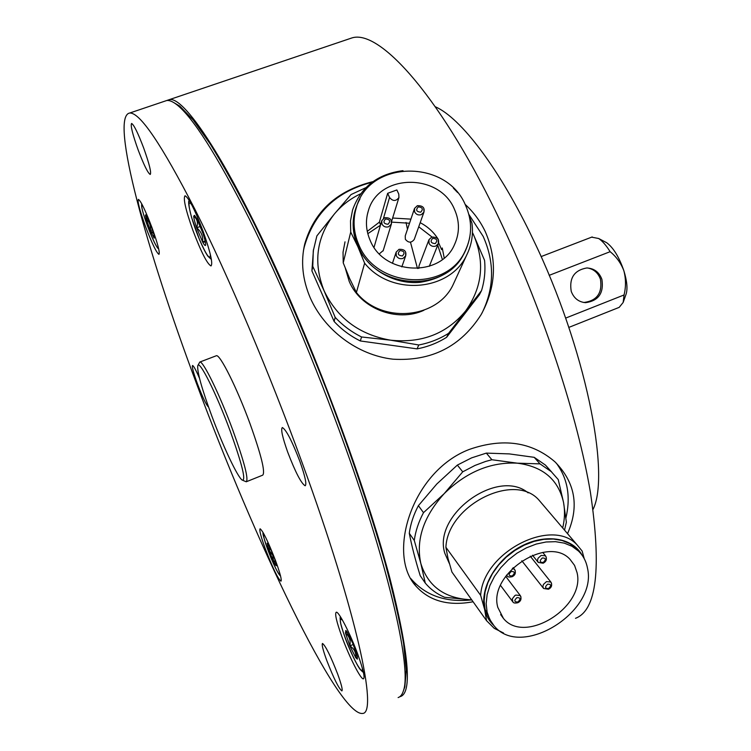 <?xml version="1.0" encoding="UTF-8"?>
<svg xmlns="http://www.w3.org/2000/svg" width="751" height="751" viewBox="0 0 751 751"><rect width="100%" height="100%" fill="white"/><g stroke="black" fill="none" stroke-linecap="round" stroke-linejoin="round"><path stroke-width="1.13" d="M147.421 217.189L146.201 218.898L145.422 215.321L145.872 214.702L149.721 222.296L153.889 234.096L154.162 238.161L150.322 230.566L153.777 233.683M150.322 230.566L146.201 218.898C149.627 222.033 150.998 225.92 150.322 230.566L152.537 229.768M147.956 218.278L146.201 218.898M193.72 216.128C197.306 219.067 198.283 222.953 196.64 227.788C194.762 222.221 193.786 218.334 193.72 216.128L194.518 215.321L196.762 218.597L202.798 232.97C204.704 238.63 205.671 242.517 205.68 244.629L205.586 245.258C205.201 246.018 204.197 244.91 202.573 241.925L196.64 227.788C201.202 231.515 203.183 236.227 202.573 241.925L205.408 242.188M196.64 227.788L200.357 226.445M205.154 240.996L202.573 241.925M437.739 245.173L442.367 259.452M454.43 209.257C459.725 221.188 459.762 232.951 454.543 244.526C440.809 277.701 383.986 275.27 370.224 240.527C365.906 230.576 365.296 220.606 368.394 210.637C378.617 173.434 439.504 172.786 454.43 209.257C459.725 221.188 459.762 232.951 454.543 244.526C440.809 277.701 383.986 275.27 370.224 240.527C365.906 230.576 365.296 220.606 368.394 210.637C378.617 173.434 439.504 172.786 454.43 209.257M358.828 244.77C353.505 232.491 352.66 220.174 356.274 207.839C368.563 160.029 446.394 158.668 465.479 205.145C472.36 220.606 472.295 235.795 465.282 250.712C447.333 292.055 376.054 288.468 358.828 244.77C376.054 288.468 447.333 292.055 465.282 250.712C472.295 235.795 472.36 220.606 465.479 205.145C446.394 158.668 368.563 160.029 356.274 207.839C352.66 220.174 353.505 232.491 358.828 244.77M349.215 281.409L345.376 268.417L349.215 281.409C360.508 308.623 397.091 322.742 423.883 310.294C397.091 322.742 360.508 308.623 349.215 281.409M367.812 233.692L380.457 225.216M391.647 222.118L409.511 223.235M418.739 226.774L431.994 236.987M418.758 268.426L419.02 265.835L428.849 240.029M414.364 239.081L414.242 239.447C411.379 243.071 408.422 243.014 405.352 239.278L405.24 235.898L414.383 208.825M383.235 250.524L379.349 253.838M355.279 211.641C352.313 223.376 353.345 235.007 358.358 246.535C375.538 290.111 446.601 293.679 464.493 252.458L465.714 249.839M438.622 242.789L441.588 249.623L442.255 247.98L444.216 257.959M420.194 222.69C427.882 226.689 433.937 232.294 438.359 239.513L438.265 239.738M410.9 219.132L392.632 218.034M391.562 221.526L398.941 197.504L398.772 194.105L396.866 189.947L387.647 193.317L379.368 222.165L367.267 231.364M380.569 224.812L379.368 222.165M398.941 197.504C395.993 201.437 392.867 201.437 389.544 197.485L387.647 193.317M359.964 198.921C351.618 214.138 350.924 230.069 357.889 246.713L364.639 263.197C391.215 296.495 450.328 291.294 466.746 254.927C471.712 244.854 473.43 234.218 471.891 223L469.347 216.476M402.996 170.665C377.603 173.922 360.79 187.037 352.566 210.008L350.492 220.897L350.708 232.068L357.889 246.713C368.018 269.534 394.51 284.732 420.062 282.32C447.821 277.889 464.409 262.766 469.835 236.959M457.688 192.603L453.407 188.163M345.019 241.831L343.038 252.214L343.226 262.869L350.708 232.068M364.639 263.197L356.396 292.496L349.59 278.443L343.226 262.869M356.396 292.496C381.536 324.15 437.589 319.072 453.266 284.357L454.862 280.883M365.915 187.637L351.046 194.575L334.27 214.129C316.443 237.213 313.064 262.794 324.122 290.862L335.171 317.344C342.719 325.436 351.515 331.98 361.569 336.974L390.539 340.175C421.762 343.404 446.77 333.679 465.573 311.008C482.471 287.211 485.09 261.742 473.449 234.603L472.426 232.491M360.658 193.786C350.285 198.686 341.489 205.474 334.27 214.129L316.875 235.908L313.289 250.843L312.763 266.352L324.122 290.862C337.359 318.283 359.494 334.721 390.539 340.175L418.786 344.981C429.591 342.916 439.523 339.03 448.572 333.331L481.522 290.618C484.545 280.752 485.559 270.651 484.564 260.325L473.449 234.603M313.477 249.548L311.909 270.876L334.129 321.475C341.602 329.511 350.332 335.997 360.311 340.954L417.058 348.877C427.779 346.831 437.626 342.972 446.61 337.302L479.316 294.899L481.522 290.618M312.763 266.352L311.909 270.876M335.171 317.344L334.129 321.475M361.569 336.974L360.311 340.954M418.786 344.981L417.058 348.877M448.572 333.331L446.61 337.302M577.05 572.609C585.611 606.855 524.752 645.09 503.442 618.439L497.829 607.418C487.934 574.074 548.033 534.459 570.103 559.439L574.562 565.4L577.05 572.609C585.611 606.855 524.752 645.09 503.442 618.439L497.829 607.418C487.934 574.074 548.033 534.459 570.103 559.439L574.562 565.4L577.05 572.609M487.108 612.131L486.169 603.682L487.117 594.679L489.943 585.451L494.533 576.346L500.748 567.709L508.324 559.889L516.998 553.177L526.423 547.836L536.233 544.062L546.061 541.987L555.524 541.678L564.283 543.133L572.009 546.287L578.43 550.999C583.17 555.59 586.184 561.269 587.46 568.038C598.087 611.558 520.875 659.782 493.998 625.714L489.755 619.444L487.108 612.131L489.755 619.444L493.998 625.714C520.875 659.782 598.087 611.558 587.46 568.038C586.184 561.269 583.17 555.59 578.43 550.999L572.009 546.287L564.283 543.133L555.524 541.678L546.061 541.987L536.233 544.062L526.423 547.836L516.998 553.177L508.324 559.889L500.748 567.709L494.533 576.346L489.943 585.451L487.117 594.679L486.169 603.682L487.108 612.131M444.77 553.149C432.623 514.604 497.979 467.629 528.15 492.881C497.979 467.629 432.623 514.604 444.77 553.149L449.342 563.522L444.77 553.149M579.443 552.013L576.186 548.352L569.765 543.64L562.058 540.485L553.318 539.021L543.865 539.321L534.064 541.387L524.273 545.151L514.867 550.474L506.221 557.167L498.655 564.968L492.468 573.576L487.887 582.663L485.08 591.882L484.142 600.866L485.08 609.305L491.154 621.912M584.222 558.641L582.147 551.065L577.115 544.907C551.797 516.904 483.024 552.248 480.649 595.336L484.639 609.493C486.15 615.82 489.164 621.105 493.679 625.339M582.138 555.28C572.478 537.359 544.719 533.201 520.143 546.831C495.5 560.265 479.57 588.709 484.639 609.493L486.573 620.702L451.924 572.027L448.009 558.434L445.897 547.272L480.649 595.336M542.813 504.634L538.561 499.64C513.665 472.088 447.671 505.442 445.897 547.272M486.573 620.702L494.224 628.324L503.536 633.009M564.527 530.122L566.376 522.227L563.541 502.466L558.256 479.598L551.262 471.637L540.007 463.874L534.205 457.331L509.319 453.904L486.338 453.106L471.609 457.866L457.35 465.085L436.8 484.001L418.401 505.648L423.498 512.661C418.607 521.879 415.538 531.135 414.28 540.448L420.804 563.381C427.779 585.874 444.019 597.984 469.497 599.711L471.666 599.758M540.007 463.874L517.308 463.17L491.896 459.734L485.522 461.48L474.989 465.442L462.729 471.825L444.16 493.67C423.555 516.51 415.763 539.744 420.804 563.381L425.282 583.095C430.454 589.272 436.894 593.994 444.601 597.28L469.497 599.711M462.729 471.825L457.35 465.085M562.696 527.981C564.771 519.11 565.052 510.605 563.541 502.466C558.359 479.579 542.945 466.474 517.308 463.17C490.685 461.827 466.296 471.994 444.16 493.67L423.498 512.661M491.896 459.734L486.338 453.106M551.685 472.022L545.423 465.076L534.205 457.331M418.401 505.648C413.557 514.801 410.515 524.02 409.286 533.285C411.67 545.733 415.303 559.852 420.203 575.651L425.179 582.973M414.28 540.448L409.286 533.285M473.092 601.758C448.507 606.32 429.441 601.091 415.904 586.08C386.615 554.463 411.661 471.45 469.234 449.455C503.057 437.692 531.595 441.785 554.848 461.734C575.275 482.386 579.509 506.362 567.531 533.651M410.825 578.58L411.182 579.021C425.789 595.684 445.981 602.64 471.759 599.889M398.114 697.576C400.546 696.825 402.358 694.422 403.55 690.357C411.417 668.409 390.332 572.14 344.934 446.019C316.171 365.831 280.33 281.071 248.928 218.184C216.72 154.8 192.613 116.921 176.635 104.558C172.683 101.535 169.397 100.183 166.778 100.503L169.125 99.705C184.915 94.814 235.194 172.833 292.167 304.596C332.214 396.866 370.008 503.292 389.853 578.082C408.882 653.276 412.393 692.779 400.367 696.571L399.795 696.721M465.113 204.366C473.59 212.092 480.33 221.226 485.343 231.768C497.387 259.733 495.989 287.333 481.156 314.575C460.785 346.615 431.374 361.484 392.942 359.185C357.57 355.167 324.526 330.243 310.229 297.79C302.475 279.494 300.644 261.536 304.756 243.915C314.2 211.378 336.946 190.613 372.984 181.611M575.491 618.317C596.669 610.31 601.645 568.347 590.427 492.431C577.763 417.265 543.893 313.467 502.316 225.366C443.325 99.554 380.306 28.838 351.984 37.907L347.704 39.352M593.046 509.375C610.798 474.125 585.076 346.784 533.604 240.348C499.687 168.646 460.795 117.926 435.383 106.783M406.028 222.456L407.474 229.262M410.468 242.16L417.49 268.52M481.935 313.214C494.336 288.037 494.749 262.418 483.165 236.377L468.849 214.42M565.925 517.918C570.873 496.693 567.653 478.406 556.256 463.076M372.074 182.277C336.589 191.28 313.965 212.899 304.211 247.126L303.423 250.843M347.244 632.192L345.451 632.971L345.826 630.455L346.887 631.666L352.848 643.541L357.316 656.656L357.345 659.125L355.777 657.735L349.872 645.916C354.247 648.742 356.209 652.675 355.777 657.735L357.373 656.947M353.223 644.461L349.872 645.916L345.451 632.971C349.346 636.21 350.82 640.519 349.872 645.916M269.675 546.784L268.961 550.211L272.763 555.167L273.552 561.382L268.961 550.211L267.159 543.198L269.966 547.376L274.622 558.678L276.406 565.663C276.096 566.085 275.148 564.658 273.552 561.382L275.767 562.208M275.288 560.659L273.552 561.382M270.914 549.403L268.961 550.211M230.172 430.999C216.466 393.684 199.109 359.147 197.776 365.756C197.053 371.717 201.644 388.248 211.566 415.341C222.794 445.69 237.476 476.988 242.169 480.086C246.253 481.044 242.254 464.681 230.172 430.999M197.86 365.568L199.785 362.048C202.986 360.367 219.799 394.744 232.904 430.407C244.291 461.987 248.741 479.11 246.262 481.776L243.014 480.443M216.063 355.861L216.363 355.739C219.921 353.918 237.025 388.089 250.017 423.677C261.282 455.209 265.507 472.37 262.7 475.167L246.497 481.682M196.34 383.113C146.989 251.369 109.449 116.593 129.679 113.035C139.836 112.246 161.643 144.455 195.1 209.679C227.919 275.007 269.074 371.905 302.306 463.198C357.063 613.088 378.166 713.459 362.592 713.45C338.006 716.276 253.941 538.918 196.34 383.113M326.713 660.345C333.697 678.322 338.757 688.517 341.893 690.929C342.822 690.038 341.423 684.452 337.706 674.163C330.628 655.961 325.549 645.729 322.498 643.466C321.578 644.424 322.977 650.047 326.713 660.345M341.789 636.397C349.187 656.834 361.024 680.134 363.493 678.81C365.042 677.505 363.212 669.526 357.992 654.891C350.407 633.891 338.513 610.76 336.213 612.243C334.674 613.689 336.532 621.744 341.789 636.397M265.488 549.272C272.801 568.188 277.964 578.824 280.968 581.19C281.935 580.11 280.151 573.323 275.617 560.847C268.191 541.668 263.01 530.976 260.09 528.779C259.133 529.962 260.935 536.796 265.488 549.272M145.581 226.699C152.021 243.54 156.48 252.768 158.949 254.364C160.113 252.693 157.738 243.643 151.824 227.215C145.3 210.158 140.822 200.883 138.4 199.381C137.273 201.249 139.667 210.355 145.581 226.699M192.969 230.576C201.174 252.139 207.182 263.93 210.993 265.938C213.096 263.789 210.477 252.28 203.145 231.402C194.8 209.51 188.764 197.635 185.037 195.767C182.981 198.226 185.619 209.829 192.969 230.576M199.484 378.213C195.917 369.999 193.598 365.765 192.538 365.484C191.768 366.629 193.42 372.796 197.485 383.977C202.789 397.758 206.478 405.446 208.543 407.023M138.193 150.05C143.882 165.004 147.9 173.143 150.228 174.457C151.524 172.739 149.336 163.925 143.676 148.013C137.921 132.899 133.894 124.713 131.594 123.455C130.336 125.361 132.542 134.222 138.193 150.05M287.708 452.158C295.472 472.379 301.301 483.588 305.188 485.784C306.877 484.348 305.094 476.2 299.865 461.349C291.97 440.837 286.122 429.572 282.32 427.535C280.649 429.121 282.451 437.326 287.708 452.158M403.681 690.009L404.827 686.968L406.291 670.174L403.587 643.466C399.663 620.852 393.393 593.6 384.784 561.71C370.29 511.084 350.219 451.642 326.751 390.257C302.756 328.966 277.166 270.416 253.096 221.432C237.476 190.763 223.188 164.957 210.224 144.004L193.251 120.019L179.864 106.173L173.997 102.718M568.836 327.408L619.2 307.356L623.161 302.446L624.062 294.955L565.625 318.114M601.898 279.344C599.157 272.115 594.107 268.323 586.766 267.966C574.233 270.247 569.061 278.048 571.239 291.369C573.848 298.241 578.617 302.015 585.545 302.672C598.538 300.86 603.982 293.078 601.898 279.344M583.32 302.4L584.118 302.456C597.083 300.653 602.527 292.89 600.443 279.184C598.134 272.857 593.825 269.121 587.535 267.976M604.771 241.719L606.714 242.733C613.417 247.755 619.124 257.086 623.856 270.726C620.927 263.066 616.355 256.72 610.131 251.688C606.198 245.38 602.377 240.987 598.669 238.508L591.666 237.147M624.062 294.955C626.024 286.826 625.949 278.752 623.856 270.726C626.916 280.658 627.714 288.318 626.24 293.716L625.958 294.533M549.188 275.345L610.131 251.688M158.292 247.248C157.879 253.5 142.164 214.683 141.789 206.534L142.53 205.323M210.402 254.711C210.139 260.578 206.506 255.528 199.522 239.569C190.838 219.245 185.525 195.992 191.777 204.882M438.274 239.935L438.321 243.728L435.721 246.121C432.811 246.901 430.586 245.99 429.065 243.39L428.99 239.663L431.618 237.203M432.717 238.283C437.082 238.734 437.908 240.517 435.176 243.643C430.802 243.183 429.976 241.4 432.717 238.283M423.827 208.571L423.93 212.157L421.264 214.683C418.363 215.453 416.148 214.542 414.636 211.96L414.514 208.44L417.209 205.849M418.269 206.872C422.625 207.332 423.442 209.107 420.71 212.186C416.354 211.726 415.538 209.951 418.269 206.872M391.224 220.616L391.384 224.051L388.614 226.783C385.667 227.553 383.451 226.642 381.94 224.042L381.771 220.672L384.568 217.884M385.592 218.935C389.985 219.386 390.792 221.169 388.023 224.277C383.63 223.817 382.822 222.033 385.592 218.935M405.587 252.205L405.69 255.856L402.987 258.447C400.039 259.236 397.805 258.316 396.284 255.697L396.162 252.12L398.903 249.454M399.954 250.562C404.357 251.012 405.174 252.815 402.405 255.96C397.992 255.509 397.176 253.707 399.954 250.562M383.442 218.41L389.544 197.485M542.748 552.407L545.526 555.824C547.197 558.997 546.409 561.457 543.161 563.212L538.279 562.443L537.491 560.622L538.016 558.303L541.152 555.411L545.526 555.824L546.277 557.251M542.316 557.965C545.986 558.002 546.296 559.495 543.226 562.452C539.556 562.424 539.246 560.931 542.316 557.965M512.351 568.441L514.585 569.38C516.125 572.703 515.308 575.153 512.154 576.712C509.385 577.303 507.714 577.021 507.15 575.876L506.606 575.031M513.215 567.606L515.289 570.722M511.215 571.473C514.951 571.492 515.27 572.985 512.191 575.961C508.465 575.951 508.136 574.449 511.215 571.473M505.676 576.317L520.274 595.543C521.757 598.782 520.95 601.175 517.833 602.734C515.055 603.335 513.393 603.053 512.858 601.898L512.295 598.876L514.829 595.599L515.777 595.074L520.274 595.543L520.931 596.82M516.923 597.636C520.603 597.618 520.922 599.082 517.88 602.02C514.2 602.039 513.881 600.575 516.923 597.636M530.234 556.181L550.84 582.016C552.426 585.17 551.638 587.582 548.474 589.253L543.611 588.493L542.86 586.738L543.395 584.466L546.493 581.603L550.84 582.016L551.553 583.367M547.648 584.147C551.272 584.147 551.563 585.611 548.54 588.531C544.907 588.531 544.616 587.075 547.648 584.147M362.433 668.474L362.095 670.53C358.903 673.694 337.039 621.171 340.663 619.115L342.503 620.176M280.123 574.384C279.1 575.36 275.964 569.643 270.717 557.242C264.868 542.475 262.643 534.806 264.052 534.243M141.62 205.934C141.958 213.124 155.016 247.492 158.686 248.919M141.592 205.596L141.704 203.756M189.355 200.555C187.919 200.63 188.67 206.272 191.589 217.499L199.531 239.663M199.569 239.747C202.939 247.633 205.727 253.115 207.914 256.222L211.388 259.47M465.282 250.712L464.493 252.458L465.282 250.712M368.394 210.637L367.248 215.002L368.394 210.637M429.3 266.295L438.321 243.728C439.504 239.184 437.307 236.969 431.741 237.072L428.99 239.663M414.242 239.447L423.93 212.157C424.906 207.67 422.71 205.521 417.331 205.699L414.514 208.44M383.104 250.947L391.384 224.051C392.088 219.508 389.863 217.405 384.681 217.743L381.771 220.672M374.036 247.342L381.639 221.123M401.813 266.915L405.69 255.856C406.61 251.238 404.385 249.069 399.016 249.332L396.162 252.12M392.444 263.348L396.021 252.552M466.746 254.927L453.266 284.357M503.442 618.439L500.635 614.581L503.442 618.439M578.43 550.999L576.186 548.352L578.43 550.999M532.506 555.233L537.932 562.02M500.532 585.433L512.539 601.485M521.823 560.772L543.292 588.08M577.115 544.907L538.561 499.64M551.262 471.637L545.423 465.076M411.182 579.021L415.904 586.08M169.125 99.705L351.984 37.907M304.211 247.126L304.756 243.915M340.447 616.74C339.94 617.078 340.043 619.406 340.766 623.734C343.376 633.159 346.127 641.11 349.018 647.587C355.129 661.988 359.936 670.258 363.418 672.389M270.717 557.28C278.067 574.599 279.973 575.566 280.508 575.829M270.707 557.261C264.371 540.241 261.911 532.13 263.329 532.928M199.785 362.048L216.363 355.739M166.778 100.503L129.679 113.035M179.864 106.173L176.635 104.558M404.827 686.968L403.55 690.357M606.714 242.733L598.669 238.508M626.24 293.716L623.161 302.446M584.118 302.456L585.545 302.672M541.096 256.598L592.21 236.94"/></g></svg>
